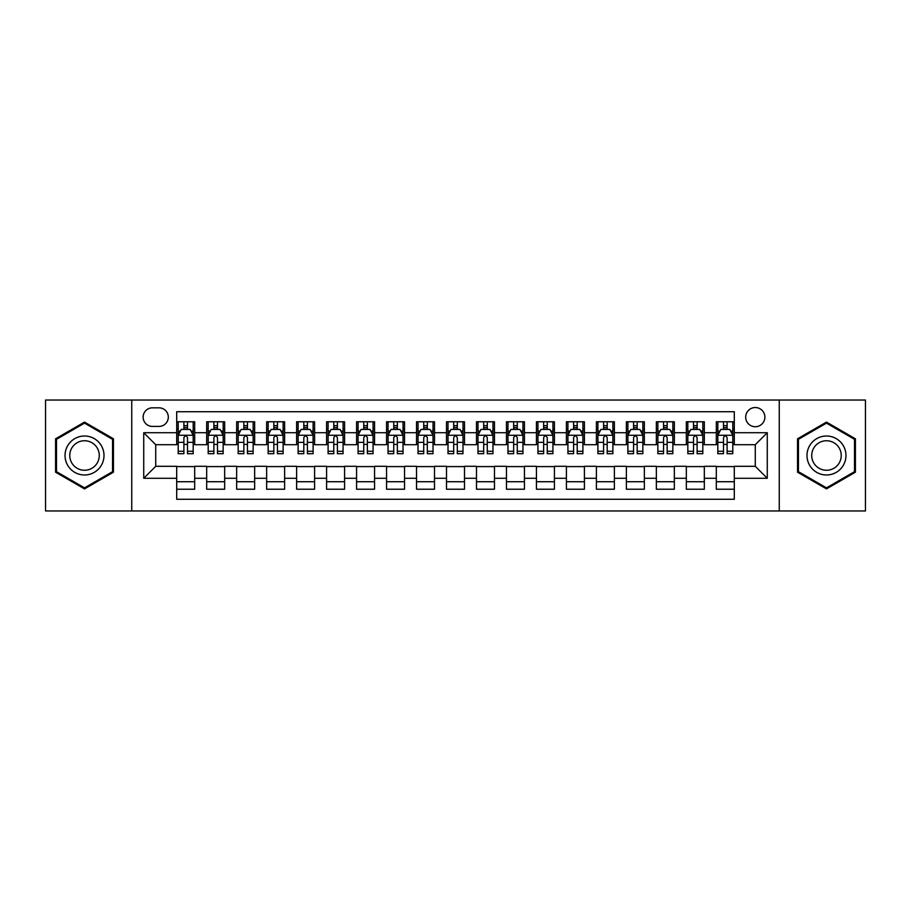 <?xml version="1.0" encoding="UTF-8"?>
<svg xmlns="http://www.w3.org/2000/svg" width="911" height="911" viewBox="0 0 911 911"><rect width="100%" height="100%" fill="white"/><g stroke="black" fill="none" stroke-linecap="round" stroke-linejoin="round"><path stroke-width="1.37" d="M755.276 407.536A9.588 9.588 0 0 0 745.688 417.124A9.588 9.588 0 0 0 755.276 426.724A9.588 9.588 0 0 0 764.876 417.124A9.588 9.588 0 0 0 755.276 407.536M779.258 510.957L865.45 510.957L865.45 400.043L779.258 400.043L779.258 510.957L131.742 510.957L131.742 400.043L45.55 400.043L45.55 510.957L131.742 510.957M734.3 421.77L716.308 421.77L716.308 432.714L704.317 432.714L704.317 444.705L716.308 444.705L716.308 432.714M704.317 432.714L704.317 421.77L686.336 421.77L686.336 432.714L674.345 432.714L674.345 444.705L686.336 444.705L686.336 432.714M674.345 432.714L674.345 421.77L656.353 421.77L656.353 432.714L644.362 432.714L644.362 444.705L656.353 444.705L656.353 432.714M644.362 432.714L644.362 421.77L626.369 421.77L626.369 432.714L614.378 432.714L614.378 444.705L626.369 444.705L626.369 432.714M614.378 432.714L614.378 421.77L596.398 421.77L596.398 432.714L584.407 432.714L584.407 444.705L596.398 444.705L596.398 432.714M584.407 432.714L584.407 421.77L566.414 421.77L566.414 432.714L554.423 432.714L554.423 444.705L566.414 444.705L566.414 432.714M554.423 432.714L554.423 421.77L536.442 421.77L536.442 432.714L524.451 432.714L524.451 444.705L536.442 444.705L536.442 432.714M524.451 432.714L524.451 421.77L506.459 421.77L506.459 432.714L494.468 432.714L494.468 444.705L506.459 444.705L506.459 432.714M494.468 432.714L494.468 421.77L476.487 421.77L476.487 432.714L464.496 432.714L464.496 444.705L476.487 444.705L476.487 432.714M464.496 432.714L464.496 421.77L446.504 421.77L446.504 432.714L434.513 432.714L434.513 444.705L446.504 444.705L446.504 432.714M434.513 432.714L434.513 421.77L416.532 421.77L416.532 432.714L404.541 432.714L404.541 444.705L416.532 444.705L416.532 432.714M404.541 432.714L404.541 421.77L386.549 421.77L386.549 432.714L374.558 432.714L374.558 444.705L386.549 444.705L386.549 432.714M374.558 432.714L374.558 421.77L356.577 421.77L356.577 432.714L344.586 432.714L344.586 444.705L356.577 444.705L356.577 432.714M344.586 432.714L344.586 421.77L326.594 421.77L326.594 432.714L314.602 432.714L314.602 444.705L326.594 444.705L326.594 432.714M314.602 432.714L314.602 421.77L296.622 421.77L296.622 432.714L284.631 432.714L284.631 444.705L296.622 444.705L296.622 432.714M284.631 432.714L284.631 421.77L266.638 421.77L266.638 432.714L254.647 432.714L254.647 444.705L266.638 444.705L266.638 432.714M254.647 432.714L254.647 421.77L236.655 421.77L236.655 432.714L224.664 432.714L224.664 444.705L236.655 444.705L236.655 432.714M224.664 432.714L224.664 421.77L206.683 421.77L206.683 444.705L194.692 444.705L194.692 421.77L176.7 421.77M176.7 489.23L194.692 489.23L194.692 466.295L206.683 466.295L206.683 489.23L224.664 489.23L224.664 466.295L236.655 466.295L236.655 478.286L224.664 478.286M236.655 478.286L236.655 489.23L254.647 489.23L254.647 466.295L266.638 466.295L266.638 478.286L254.647 478.286M266.638 478.286L266.638 489.23L284.631 489.23L284.631 466.295L296.622 466.295L296.622 478.286L284.631 478.286M296.622 478.286L296.622 489.23L314.602 489.23L314.602 466.295L326.594 466.295L326.594 478.286L314.602 478.286M326.594 478.286L326.594 489.23L344.586 489.23L344.586 466.295L356.577 466.295L356.577 478.286L344.586 478.286M356.577 478.286L356.577 489.23L374.558 489.23L374.558 466.295L386.549 466.295L386.549 478.286L374.558 478.286M386.549 478.286L386.549 489.23L404.541 489.23L404.541 466.295L416.532 466.295L416.532 478.286L404.541 478.286M416.532 478.286L416.532 489.23L434.513 489.23L434.513 466.295L446.504 466.295L446.504 478.286L434.513 478.286M446.504 478.286L446.504 489.23L464.496 489.23L464.496 466.295L476.487 466.295L476.487 478.286L464.496 478.286M476.487 478.286L476.487 489.23L494.468 489.23L494.468 466.295L506.459 466.295L506.459 478.286L494.468 478.286M506.459 478.286L506.459 489.23L524.451 489.23L524.451 466.295L536.442 466.295L536.442 478.286L524.451 478.286M536.442 478.286L536.442 489.23L554.423 489.23L554.423 466.295L566.414 466.295L566.414 478.286L554.423 478.286M566.414 478.286L566.414 489.23L584.407 489.23L584.407 466.295L596.398 466.295L596.398 478.286L584.407 478.286M596.398 478.286L596.398 489.23L614.378 489.23L614.378 466.295L626.369 466.295L626.369 478.286L614.378 478.286M626.369 478.286L626.369 489.23L644.362 489.23L644.362 466.295L656.353 466.295L656.353 478.286L644.362 478.286M656.353 478.286L656.353 489.23L674.345 489.23L674.345 466.295L686.336 466.295L686.336 478.286L674.345 478.286M686.336 478.286L686.336 489.23L704.317 489.23L704.317 466.295L716.308 466.295L716.308 478.286L704.317 478.286M152.422 426.416L159.015 426.416A9.292 9.292 0 0 0 168.307 417.124A9.292 9.292 0 0 0 159.015 407.832L152.422 407.832A9.292 9.292 0 0 0 143.129 417.124A9.292 9.292 0 0 0 152.422 426.416M779.258 400.043L131.742 400.043M734.3 432.714L734.3 411.726L176.7 411.726L176.7 444.705L155.724 444.705L155.724 466.295L176.7 466.295L176.7 499.274L734.3 499.274L734.3 466.295L755.276 466.295L755.276 444.705L734.3 444.705L734.3 432.714L767.267 432.714L767.267 478.286L734.3 478.286M176.7 478.286L143.733 478.286L143.733 432.714L176.7 432.714M716.308 478.286L716.308 489.23L734.3 489.23M176.7 429.275L178.203 429.275M183.897 429.275L187.495 429.275M193.189 429.275L194.692 429.275M176.7 444.409L178.203 444.409M183.897 444.409L187.495 444.409M193.189 444.409L194.692 444.409M176.7 466.591L194.692 466.591M176.7 481.725L194.692 481.725M206.683 444.409L208.186 444.409M213.88 444.409L217.478 444.409M223.172 444.409L224.664 444.409M206.683 429.275L208.186 429.275M213.88 429.275L217.478 429.275M223.172 429.275L224.664 429.275M206.683 466.591L224.664 466.591M206.683 481.725L224.664 481.725M236.655 466.591L254.647 466.591M236.655 481.725L254.647 481.725M236.655 429.275L238.158 429.275M243.852 429.275L247.45 429.275M253.144 429.275L254.647 429.275M236.655 444.409L238.158 444.409M243.852 444.409L247.45 444.409M253.144 444.409L254.647 444.409M266.638 466.591L284.631 466.591M266.638 481.725L284.631 481.725M266.638 429.275L268.141 429.275M273.835 429.275L277.434 429.275M283.127 429.275L284.631 429.275M266.638 444.409L268.141 444.409M273.835 444.409L277.434 444.409M283.127 444.409L284.631 444.409M296.622 466.591L314.602 466.591M296.622 481.725L314.602 481.725M296.622 429.275L298.113 429.275M303.807 429.275L307.406 429.275M313.099 429.275L314.602 429.275M296.622 444.409L298.113 444.409M303.807 444.409L307.406 444.409M313.099 444.409L314.602 444.409M326.594 466.591L344.586 466.591M326.594 481.725L344.586 481.725M326.594 429.275L328.097 429.275M333.79 429.275L337.389 429.275M343.083 429.275L344.586 429.275M326.594 444.409L328.097 444.409M333.79 444.409L337.389 444.409M343.083 444.409L344.586 444.409M356.577 466.591L374.558 466.591M356.577 481.725L374.558 481.725M356.577 429.275L358.069 429.275M363.762 429.275L367.361 429.275M373.066 429.275L374.558 429.275M356.577 444.409L358.069 444.409M363.762 444.409L367.361 444.409M373.066 444.409L374.558 444.409M386.549 466.591L404.541 466.591M386.549 481.725L404.541 481.725M386.549 429.275L388.052 429.275M393.746 429.275L397.344 429.275M403.038 429.275L404.541 429.275M386.549 444.409L388.052 444.409M393.746 444.409L397.344 444.409M403.038 444.409L404.541 444.409M416.532 466.591L434.513 466.591M416.532 481.725L434.513 481.725M416.532 429.275L418.024 429.275M423.729 429.275L427.316 429.275M433.021 429.275L434.513 429.275M416.532 444.409L418.024 444.409M423.729 444.409L427.316 444.409M433.021 444.409L434.513 444.409M446.504 466.591L464.496 466.591M446.504 481.725L464.496 481.725M446.504 429.275L448.007 429.275M453.701 429.275L457.299 429.275M462.993 429.275L464.496 429.275M446.504 444.409L448.007 444.409M453.701 444.409L457.299 444.409M462.993 444.409L464.496 444.409M476.487 466.591L494.468 466.591M476.487 481.725L494.468 481.725M476.487 429.275L477.979 429.275M483.684 429.275L487.271 429.275M492.976 429.275L494.468 429.275M476.487 444.409L477.979 444.409M483.684 444.409L487.271 444.409M492.976 444.409L494.468 444.409M506.459 466.591L524.451 466.591M506.459 481.725L524.451 481.725M506.459 429.275L507.962 429.275M513.656 429.275L517.254 429.275M522.948 429.275L524.451 429.275M506.459 444.409L507.962 444.409M513.656 444.409L517.254 444.409M522.948 444.409L524.451 444.409M536.442 466.591L554.423 466.591M536.442 481.725L554.423 481.725M536.442 429.275L537.934 429.275M543.639 429.275L547.238 429.275M552.931 429.275L554.423 429.275M536.442 444.409L537.934 444.409M543.639 444.409L547.238 444.409M552.931 444.409L554.423 444.409M566.414 466.591L584.407 466.591M566.414 481.725L584.407 481.725M566.414 429.275L567.917 429.275M573.611 429.275L577.21 429.275M582.903 429.275L584.407 429.275M566.414 444.409L567.917 444.409M573.611 444.409L577.21 444.409M582.903 444.409L584.407 444.409M596.398 466.591L614.378 466.591M596.398 481.725L614.378 481.725M596.398 429.275L597.901 429.275M603.594 429.275L607.193 429.275M612.887 429.275L614.378 429.275M596.398 444.409L597.901 444.409M603.594 444.409L607.193 444.409M612.887 444.409L614.378 444.409M626.369 466.591L644.362 466.591M626.369 481.725L644.362 481.725M626.369 429.275L627.873 429.275M633.566 429.275L637.165 429.275M642.859 429.275L644.362 429.275M626.369 444.409L627.873 444.409M633.566 444.409L637.165 444.409M642.859 444.409L644.362 444.409M656.353 466.591L674.345 466.591M656.353 481.725L674.345 481.725M656.353 429.275L657.856 429.275M663.55 429.275L667.148 429.275M672.842 429.275L674.345 429.275M656.353 444.409L657.856 444.409M663.55 444.409L667.148 444.409M672.842 444.409L674.345 444.409M686.336 466.591L704.317 466.591M686.336 481.725L704.317 481.725M686.336 429.275L687.828 429.275M693.522 429.275L697.12 429.275M702.814 429.275L704.317 429.275M686.336 444.409L687.828 444.409M693.522 444.409L697.12 444.409M702.814 444.409L704.317 444.409M716.308 466.591L734.3 466.591M716.308 481.725L734.3 481.725M716.308 429.275L717.811 429.275M723.505 429.275L727.103 429.275M732.797 429.275L734.3 429.275M716.308 444.409L717.811 444.409M723.505 444.409L727.103 444.409M732.797 444.409L734.3 444.409M155.724 444.705L143.733 432.714M155.724 466.295L143.733 478.286M767.267 432.714L755.276 444.705M767.267 478.286L755.276 466.295M84.518 488.9L113.454 472.205L113.454 438.795L84.518 422.1L55.594 438.795L55.594 472.205L84.518 488.9M855.406 438.795L826.482 422.1L797.546 438.795L797.546 472.205L826.482 488.9L855.406 472.205L855.406 438.795M187.495 425.676L183.897 425.676M193.189 451.264L187.495 451.264L187.495 453.701L193.189 453.701L193.189 435.412L190.194 429.423L181.198 429.423L178.203 435.412L178.203 453.701L183.897 453.701L183.897 451.264L178.203 451.264M178.203 435.412L178.203 421.77M193.189 435.412L193.189 421.77M183.897 429.423L183.897 421.77M187.495 421.77L187.495 429.423M187.495 451.264L187.495 437.667C186.299 435.356 185.104 435.356 183.897 437.667L183.897 451.264M84.518 436.016A19.484 19.484 0 0 0 65.034 455.5A19.484 19.484 0 0 0 84.518 474.984A19.484 19.484 0 0 0 104.002 455.5A19.484 19.484 0 0 0 84.518 436.016M84.518 440.742A14.758 14.758 0 0 0 69.771 455.5A14.758 14.758 0 0 0 84.518 470.258A14.758 14.758 0 0 0 99.276 455.5A14.758 14.758 0 0 0 84.518 440.742M112.554 471.682L84.518 487.863L56.493 471.682L56.493 439.318L84.518 423.137L112.554 439.318L112.554 471.682M809.606 445.752A19.484 19.484 0 0 0 816.734 472.376A19.484 19.484 0 0 0 843.358 465.248A19.484 19.484 0 0 0 836.218 438.624A19.484 19.484 0 0 0 809.606 445.752M813.705 448.121A14.758 14.758 0 0 0 819.103 468.277A14.758 14.758 0 0 0 839.259 462.879A14.758 14.758 0 0 0 833.85 442.723A14.758 14.758 0 0 0 813.705 448.121M854.507 439.318L854.507 471.682L826.482 487.863L798.446 471.682L798.446 439.318L826.482 423.137L854.507 439.318M217.478 425.676L213.88 425.676M223.172 451.264L217.478 451.264L217.478 453.701L223.172 453.701L223.172 435.412L220.177 429.423L211.181 429.423L208.186 435.412L208.186 453.701L213.88 453.701L213.88 451.264L208.186 451.264M208.186 435.412L208.186 421.77M223.172 435.412L223.172 421.77M213.88 429.423L213.88 421.77M217.478 421.77L217.478 429.423M217.478 451.264L217.478 437.667C216.271 435.356 215.076 435.356 213.88 437.667L213.88 451.264M247.45 425.676L243.852 425.676M253.144 451.264L247.45 451.264L247.45 453.701L253.144 453.701L253.144 435.412L250.149 429.423L241.153 429.423L238.158 435.412L238.158 453.701L243.852 453.701L243.852 451.264L238.158 451.264M238.158 435.412L238.158 421.77M253.144 435.412L253.144 421.77M243.852 429.423L243.852 421.77M247.45 421.77L247.45 429.423M247.45 451.264L247.45 437.667C246.255 435.356 245.059 435.356 243.852 437.667L243.852 451.264M277.434 425.676L273.835 425.676M283.127 451.264L277.434 451.264L277.434 453.701L283.127 453.701L283.127 435.412L280.132 429.423L271.136 429.423L268.141 435.412L268.141 453.701L273.835 453.701L273.835 451.264L268.141 451.264M268.141 435.412L268.141 421.77M283.127 435.412L283.127 421.77M273.835 429.423L273.835 421.77M277.434 421.77L277.434 429.423M277.434 451.264L277.434 437.667C276.238 435.356 275.031 435.356 273.835 437.667L273.835 451.264M307.406 425.676L303.807 425.676M313.099 451.264L307.406 451.264L307.406 453.701L313.099 453.701L313.099 435.412L310.104 429.423L301.108 429.423L298.113 435.412L298.113 453.701L303.807 453.701L303.807 451.264L298.113 451.264M298.113 435.412L298.113 421.77M313.099 435.412L313.099 421.77M303.807 429.423L303.807 421.77M307.406 421.77L307.406 429.423M307.406 451.264L307.406 437.667C306.21 435.356 305.014 435.356 303.807 437.667L303.807 451.264M337.389 425.676L333.79 425.676M343.083 451.264L337.389 451.264L337.389 453.701L343.083 453.701L343.083 435.412L340.088 429.423L331.092 429.423L328.097 435.412L328.097 453.701L333.79 453.701L333.79 451.264L328.097 451.264M328.097 435.412L328.097 421.77M343.083 435.412L343.083 421.77M333.79 429.423L333.79 421.77M337.389 421.77L337.389 429.423M337.389 451.264L337.389 437.667C336.193 435.356 334.986 435.356 333.79 437.667L333.79 451.264M367.361 425.676L363.762 425.676M373.066 451.264L367.361 451.264L367.361 453.701L373.066 453.701L373.066 435.412L370.06 429.423L361.063 429.423L358.069 435.412L358.069 453.701L363.762 453.701L363.762 451.264L358.069 451.264M358.069 435.412L358.069 421.77M373.066 435.412L373.066 421.77M363.762 429.423L363.762 421.77M367.361 421.77L367.361 429.423M367.361 451.264L367.361 437.667C366.165 435.356 364.969 435.356 363.762 437.667L363.762 451.264M397.344 425.676L393.746 425.676M403.038 451.264L397.344 451.264L397.344 453.701L403.038 453.701L403.038 435.412L400.043 429.423L391.047 429.423L388.052 435.412L388.052 453.701L393.746 453.701L393.746 451.264L388.052 451.264M388.052 435.412L388.052 421.77M403.038 435.412L403.038 421.77M393.746 429.423L393.746 421.77M397.344 421.77L397.344 429.423M397.344 451.264L397.344 437.667C396.148 435.356 394.941 435.356 393.746 437.667L393.746 451.264M427.316 425.676L423.729 425.676M433.021 451.264L427.316 451.264L427.316 453.701L433.021 453.701L433.021 435.412L430.015 429.423L421.03 429.423L418.024 435.412L418.024 453.701L423.729 453.701L423.729 451.264L418.024 451.264M418.024 435.412L418.024 421.77M433.021 435.412L433.021 421.77M423.729 429.423L423.729 421.77M427.316 421.77L427.316 429.423M427.316 451.264L427.316 437.667C426.12 435.356 424.925 435.356 423.729 437.667L423.729 451.264M457.299 425.676L453.701 425.676M462.993 451.264L457.299 451.264L457.299 453.701L462.993 453.701L462.993 435.412L459.998 429.423L451.002 429.423L448.007 435.412L448.007 453.701L453.701 453.701L453.701 451.264L448.007 451.264M448.007 435.412L448.007 421.77M462.993 435.412L462.993 421.77M453.701 429.423L453.701 421.77M457.299 421.77L457.299 429.423M457.299 451.264L457.299 437.667C456.104 435.356 454.896 435.356 453.701 437.667L453.701 451.264M487.271 425.676L483.684 425.676M492.976 451.264L487.271 451.264L487.271 453.701L492.976 453.701L492.976 435.412L489.97 429.423L480.985 429.423L477.979 435.412L477.979 453.701L483.684 453.701L483.684 451.264L477.979 451.264M477.979 435.412L477.979 421.77M492.976 435.412L492.976 421.77M483.684 429.423L483.684 421.77M487.271 421.77L487.271 429.423M487.271 451.264L487.271 437.667C486.075 435.356 484.88 435.356 483.684 437.667L483.684 451.264M517.254 425.676L513.656 425.676M522.948 451.264L517.254 451.264L517.254 453.701L522.948 453.701L522.948 435.412L519.953 429.423L510.957 429.423L507.962 435.412L507.962 453.701L513.656 453.701L513.656 451.264L507.962 451.264M507.962 435.412L507.962 421.77M522.948 435.412L522.948 421.77M513.656 429.423L513.656 421.77M517.254 421.77L517.254 429.423M517.254 451.264L517.254 437.667C516.059 435.356 514.863 435.356 513.656 437.667L513.656 451.264M547.238 425.676L543.639 425.676M552.931 451.264L547.238 451.264L547.238 453.701L552.931 453.701L552.931 435.412L549.937 429.423L540.94 429.423L537.934 435.412L537.934 453.701L543.639 453.701L543.639 451.264L537.934 451.264M537.934 435.412L537.934 421.77M552.931 435.412L552.931 421.77M543.639 429.423L543.639 421.77M547.238 421.77L547.238 429.423M547.238 451.264L547.238 437.667C546.031 435.356 544.835 435.356 543.639 437.667L543.639 451.264M577.21 425.676L573.611 425.676M582.903 451.264L577.21 451.264L577.21 453.701L582.903 453.701L582.903 435.412L579.908 429.423L570.912 429.423L567.917 435.412L567.917 453.701L573.611 453.701L573.611 451.264L567.917 451.264M567.917 435.412L567.917 421.77M582.903 435.412L582.903 421.77M573.611 429.423L573.611 421.77M577.21 421.77L577.21 429.423M577.21 451.264L577.21 437.667C576.014 435.356 574.818 435.356 573.611 437.667L573.611 451.264M607.193 425.676L603.594 425.676M612.887 451.264L607.193 451.264L607.193 453.701L612.887 453.701L612.887 435.412L609.892 429.423L600.896 429.423L597.901 435.412L597.901 453.701L603.594 453.701L603.594 451.264L597.901 451.264M597.901 435.412L597.901 421.77M612.887 435.412L612.887 421.77M603.594 429.423L603.594 421.77M607.193 421.77L607.193 429.423M607.193 451.264L607.193 437.667C605.986 435.356 604.79 435.356 603.594 437.667L603.594 451.264M637.165 425.676L633.566 425.676M642.859 451.264L637.165 451.264L637.165 453.701L642.859 453.701L642.859 435.412L639.864 429.423L630.867 429.423L627.873 435.412L627.873 453.701L633.566 453.701L633.566 451.264L627.873 451.264M627.873 435.412L627.873 421.77M642.859 435.412L642.859 421.77M633.566 429.423L633.566 421.77M637.165 421.77L637.165 429.423M637.165 451.264L637.165 437.667C635.969 435.356 634.773 435.356 633.566 437.667L633.566 451.264M667.148 425.676L663.55 425.676M672.842 451.264L667.148 451.264L667.148 453.701L672.842 453.701L672.842 435.412L669.847 429.423L660.851 429.423L657.856 435.412L657.856 453.701L663.55 453.701L663.55 451.264L657.856 451.264M657.856 435.412L657.856 421.77M672.842 435.412L672.842 421.77M663.55 429.423L663.55 421.77M667.148 421.77L667.148 429.423M667.148 451.264L667.148 437.667C665.952 435.356 664.745 435.356 663.55 437.667L663.55 451.264M697.12 425.676L693.522 425.676M702.814 451.264L697.12 451.264L697.12 453.701L702.814 453.701L702.814 435.412L699.819 429.423L690.823 429.423L687.828 435.412L687.828 453.701L693.522 453.701L693.522 451.264L687.828 451.264M687.828 435.412L687.828 421.77M702.814 435.412L702.814 421.77M693.522 429.423L693.522 421.77M697.12 421.77L697.12 429.423M697.12 451.264L697.12 437.667C695.924 435.356 694.729 435.356 693.522 437.667L693.522 451.264M727.103 425.676L723.505 425.676M732.797 451.264L727.103 451.264L727.103 453.701L732.797 453.701L732.797 435.412L729.802 429.423L720.806 429.423L717.811 435.412L717.811 453.701L723.505 453.701L723.505 451.264L717.811 451.264M717.811 435.412L717.811 421.77M732.797 435.412L732.797 421.77M723.505 429.423L723.505 421.77M727.103 421.77L727.103 429.423M727.103 451.264L727.103 437.667C725.908 435.356 724.7 435.356 723.505 437.667L723.505 451.264M206.683 478.286L194.692 478.286M206.683 432.714L194.692 432.714M193.121 435.264L178.283 435.264M178.203 431.074L180.378 431.074M191.014 431.074L193.189 431.074M183.897 442.359L178.203 442.359M193.189 442.359L187.495 442.359M187.495 427.578L183.897 427.578M223.093 435.264L208.255 435.264M208.186 431.074L210.35 431.074M220.997 431.074L223.172 431.074M213.88 442.359L208.186 442.359M223.172 442.359L217.478 442.359M217.478 427.578L213.88 427.578M253.076 435.264L238.238 435.264M238.158 431.074L240.333 431.074M250.98 431.074L253.144 431.074M243.852 442.359L238.158 442.359M253.144 442.359L247.45 442.359M247.45 427.578L243.852 427.578M283.048 435.264L268.21 435.264M268.141 431.074L270.305 431.074M280.952 431.074L283.127 431.074M273.835 442.359L268.141 442.359M283.127 442.359L277.434 442.359M277.434 427.578L273.835 427.578M313.031 435.264L298.193 435.264M298.113 431.074L300.288 431.074M310.936 431.074L313.099 431.074M303.807 442.359L298.113 442.359M313.099 442.359L307.406 442.359M307.406 427.578L303.807 427.578M343.003 435.264L328.165 435.264M328.097 431.074L330.272 431.074M340.908 431.074L343.083 431.074M333.79 442.359L328.097 442.359M343.083 442.359L337.389 442.359M337.389 427.578L333.79 427.578M372.986 435.264L358.148 435.264M358.069 431.074L360.244 431.074M370.891 431.074L373.066 431.074M363.762 442.359L358.069 442.359M373.066 442.359L367.361 442.359M367.361 427.578L363.762 427.578M402.958 435.264L388.12 435.264M388.052 431.074L390.227 431.074M400.863 431.074L403.038 431.074M393.746 442.359L388.052 442.359M403.038 442.359L397.344 442.359M397.344 427.578L393.746 427.578M432.941 435.264L418.103 435.264M418.024 431.074L420.199 431.074M430.846 431.074L433.021 431.074M423.729 442.359L418.024 442.359M433.021 442.359L427.316 442.359M427.316 427.578L423.729 427.578M462.925 435.264L448.075 435.264M448.007 431.074L450.182 431.074M460.818 431.074L462.993 431.074M453.701 442.359L448.007 442.359M462.993 442.359L457.299 442.359M457.299 427.578L453.701 427.578M492.897 435.264L478.059 435.264M477.979 431.074L480.154 431.074M490.801 431.074L492.976 431.074M483.684 442.359L477.979 442.359M492.976 442.359L487.271 442.359M487.271 427.578L483.684 427.578M522.88 435.264L508.042 435.264M507.962 431.074L510.137 431.074M520.773 431.074L522.948 431.074M513.656 442.359L507.962 442.359M522.948 442.359L517.254 442.359M517.254 427.578L513.656 427.578M552.852 435.264L538.014 435.264M537.934 431.074L540.109 431.074M550.756 431.074L552.931 431.074M543.639 442.359L537.934 442.359M552.931 442.359L547.238 442.359M547.238 427.578L543.639 427.578M582.835 435.264L567.997 435.264M567.917 431.074L570.092 431.074M580.728 431.074L582.903 431.074M573.611 442.359L567.917 442.359M582.903 442.359L577.21 442.359M577.21 427.578L573.611 427.578M612.807 435.264L597.969 435.264M597.901 431.074L600.064 431.074M610.712 431.074L612.887 431.074M603.594 442.359L597.901 442.359M612.887 442.359L607.193 442.359M607.193 427.578L603.594 427.578M642.79 435.264L627.952 435.264M627.873 431.074L630.048 431.074M640.695 431.074L642.859 431.074M633.566 442.359L627.873 442.359M642.859 442.359L637.165 442.359M637.165 427.578L633.566 427.578M672.762 435.264L657.924 435.264M657.856 431.074L660.019 431.074M670.667 431.074L672.842 431.074M663.55 442.359L657.856 442.359M672.842 442.359L667.148 442.359M667.148 427.578L663.55 427.578M702.745 435.264L687.907 435.264M687.828 431.074L690.003 431.074M700.65 431.074L702.814 431.074M693.522 442.359L687.828 442.359M702.814 442.359L697.12 442.359M697.12 427.578L693.522 427.578M732.717 435.264L717.879 435.264M717.811 431.074L719.986 431.074M730.622 431.074L732.797 431.074M723.505 442.359L717.811 442.359M732.797 442.359L727.103 442.359M727.103 427.578L723.505 427.578"/></g></svg>
